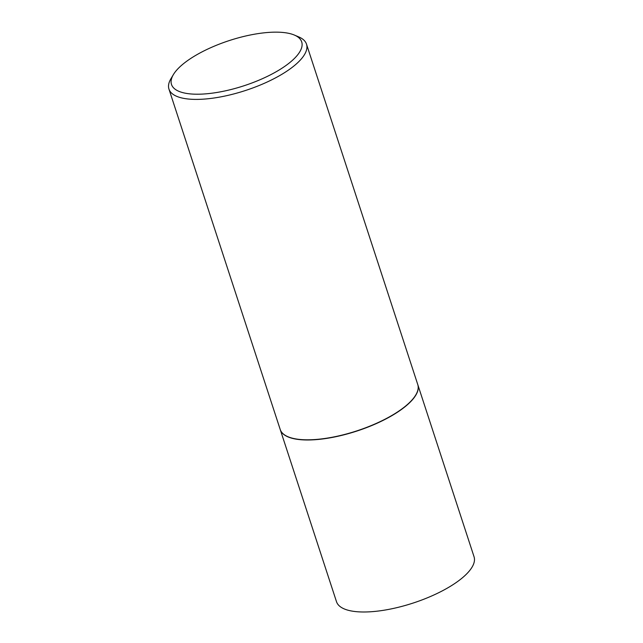 <?xml version="1.0" encoding="UTF-8"?>
<svg xmlns="http://www.w3.org/2000/svg" width="643" height="643" viewBox="0 0 643 643"><rect width="100%" height="100%" fill="white"/><g stroke="black" fill="none" stroke-linecap="round" stroke-linejoin="round"><path stroke-width="0.96" d="M280.244 429.596A72.354 25.101 -18.1 0 0 280.276 429.685L336.498 601.695A72.354 25.101 -18.1 0 0 379.756 610.85A72.354 25.101 -18.1 0 0 450.012 586.537A72.354 25.101 -18.1 0 0 474.044 556.734L417.821 384.723A72.354 25.101 -18.1 0 0 417.797 384.635M280.276 429.685A72.354 25.101 -18.1 0 0 323.533 438.839A72.354 25.101 -18.1 0 0 393.789 414.526A72.354 25.101 -18.1 0 0 417.821 384.723M288.088 436.79A72.161 25.037 -18.1 0 0 288.201 436.838A72.161 25.037 -18.1 0 0 393.669 414.51A72.161 25.037 -18.1 0 0 415.651 395.18A72.161 25.037 -18.1 0 0 415.716 395.075M173.385 74.596L170.95 78.679A72.354 25.101 -18.1 0 0 168.956 89.104L280.219 429.508A72.354 25.101 -18.1 0 0 287.984 436.742A72.354 25.101 -18.1 0 0 393.733 414.357A72.354 25.101 -18.1 0 0 415.772 394.971A72.354 25.101 -18.1 0 0 417.765 384.554L306.502 44.142A72.354 25.101 -18.1 0 0 298.746 36.908L294.365 35.06A68.496 23.767 -18.1 0 0 194.25 56.246A68.496 23.767 -18.1 0 0 173.385 74.596A68.496 23.767 -18.1 0 0 201.412 94.127A68.496 23.767 -18.1 0 0 278.958 70.111A68.496 23.767 -18.1 0 0 294.365 35.06M168.956 89.104A72.354 25.101 -18.1 0 0 212.214 98.258A72.354 25.101 -18.1 0 0 282.47 73.945A72.354 25.101 -18.1 0 0 306.502 44.142"/></g></svg>
